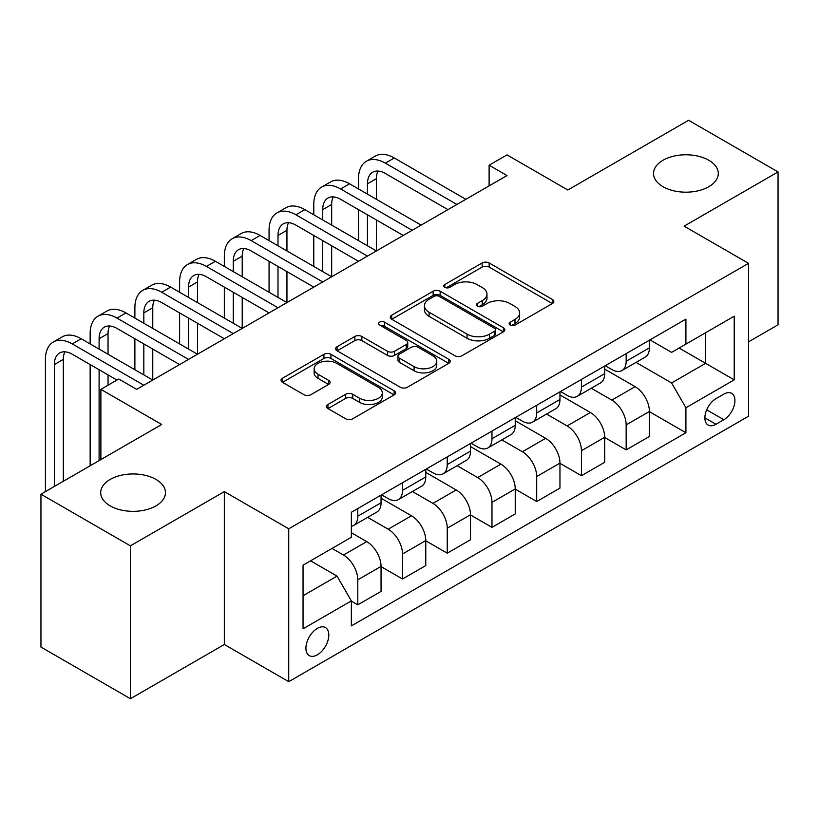 <?xml version="1.0" encoding="UTF-8"?>
<svg xmlns="http://www.w3.org/2000/svg" width="819" height="819" viewBox="0 0 819 819"><rect width="100%" height="100%" fill="white"/><g stroke="black" fill="none" stroke-linecap="round" stroke-linejoin="round"><path stroke-width="1.23" d="M510.145 325.071A3.481 2.007 0 0 0 515.059 325.071L552.385 303.521A4.965 2.866 0 0 0 553.839 301.494A4.965 2.866 0 0 0 552.385 299.467L489.158 262.971A4.965 2.866 0 0 0 482.135 262.971L444.819 284.51A3.481 2.007 0 0 0 443.806 285.933A3.481 2.007 0 0 0 444.819 287.346A3.481 2.007 0 0 0 449.733 287.346L454.565 284.562A15.899 9.173 0 0 1 477.047 284.562L482.309 287.602A15.899 9.173 0 0 1 486.967 294.093A15.899 9.173 0 0 1 482.309 300.583L477.487 303.368A3.481 2.007 0 0 0 476.463 304.791A3.481 2.007 0 0 0 477.487 306.204A3.481 2.007 0 0 0 482.401 306.204L487.233 303.419A15.899 9.173 0 0 1 509.705 303.419L514.977 306.46A15.899 9.173 0 0 1 519.635 312.95A15.899 9.173 0 0 1 514.977 319.441L510.145 322.225A3.481 2.007 0 0 0 509.131 323.648A3.481 2.007 0 0 0 510.145 325.071L510.145 322.225M155.989 479.422A32.381 18.694 0 0 0 120.69 475.378A32.381 18.694 0 0 0 100.706 492.649A32.381 18.694 0 0 0 110.186 505.866A32.381 18.694 0 0 0 145.485 509.92A32.381 18.694 0 0 0 165.469 492.649A32.381 18.694 0 0 0 155.989 479.422M708.814 160.258A32.381 18.694 0 0 0 673.515 156.204A32.381 18.694 0 0 0 653.531 173.474A32.381 18.694 0 0 0 663.011 186.701A32.381 18.694 0 0 0 698.31 190.755A32.381 18.694 0 0 0 718.294 173.474A32.381 18.694 0 0 0 708.814 160.258M317.362 654.821A16.196 9.347 120 0 0 327.938 640.55A16.196 9.347 120 0 0 325.46 627.569A16.196 9.347 120 0 0 317.362 628.378A16.196 9.347 120 0 0 306.787 642.649A16.196 9.347 120 0 0 309.265 655.62A16.196 9.347 120 0 0 317.362 654.821M327.948 404.504A4.965 2.866 0 0 0 326.494 406.531A4.965 2.866 0 0 0 327.948 408.558L345.69 418.796A4.965 2.866 0 0 0 352.713 418.796L394.154 394.871A4.965 2.866 0 0 0 395.608 392.844A4.965 2.866 0 0 0 394.154 390.817L330.937 354.32A4.965 2.866 0 0 0 323.914 354.32L282.473 378.245A4.965 2.866 0 0 0 281.009 380.272A4.965 2.866 0 0 0 282.473 382.299L303.89 394.666A4.965 2.866 0 0 0 310.913 394.666L328.654 384.428A4.965 2.866 0 0 0 330.108 382.401A4.965 2.866 0 0 0 328.654 380.374L318.028 374.242A13.288 7.668 0 0 1 314.138 368.816A13.288 7.668 0 0 1 322.338 361.732A13.288 7.668 0 0 1 336.824 363.39L378.439 387.418A13.288 7.668 0 0 1 382.33 392.844A13.288 7.668 0 0 1 374.129 399.928A13.288 7.668 0 0 1 359.654 398.269L352.713 394.267A4.965 2.866 0 0 0 345.69 394.267L327.948 404.504L327.948 408.558M748.535 341.84L778.05 324.805L778.05 171.929L688.595 120.28L567.833 190.008L507.002 154.883L489.117 165.213L507.002 175.542L136.671 389.353L118.775 379.023L100.88 389.353L100.88 459.592M130.405 545.843L130.405 698.72L224.334 644.492L224.334 491.615L130.405 545.843L40.95 494.195L161.712 424.477L100.88 389.353M224.334 491.615L288.738 528.798L748.535 263.339L748.535 416.216L288.738 681.674L288.738 528.798M778.05 171.929L684.121 226.157L748.535 263.339M454.914 355.733A4.965 2.866 0 0 0 461.947 355.733L503.388 331.808A4.965 2.866 0 0 0 504.842 329.781A4.965 2.866 0 0 0 503.388 327.754L440.161 291.257A4.965 2.866 0 0 0 433.138 291.257L391.697 315.182A4.965 2.866 0 0 0 390.243 317.209A4.965 2.866 0 0 0 391.697 319.236L454.914 355.733M380.968 325.819A3.481 2.007 0 0 1 384.5 326.31L384.5 322.174L448.771 359.285A4.965 2.866 0 0 1 450.225 361.312A4.965 2.866 0 0 1 448.771 363.339L407.33 387.264A4.965 2.866 0 0 1 400.307 387.264L337.08 350.767L337.08 346.713A4.965 2.866 0 0 0 335.626 348.74A4.965 2.866 0 0 0 337.08 350.767M337.08 346.713L354.822 336.476A4.965 2.866 0 0 1 361.844 336.476L387.479 351.279A4.965 2.866 0 0 0 394.512 351.279L406.275 344.482A4.965 2.866 0 0 0 407.729 342.455A4.965 2.866 0 0 0 406.275 340.428L379.576 325.02A3.481 2.007 0 0 1 378.562 323.597A3.481 2.007 0 0 1 380.712 321.744A3.481 2.007 0 0 1 384.5 322.174M130.405 698.72L40.95 647.071L40.95 494.195M723.842 394.113L715.97 398.658A15.684 9.06 120 0 0 705.722 412.479A15.684 9.06 120 0 0 708.128 425.051A15.684 9.06 120 0 0 715.97 424.273L723.842 419.727A15.684 9.06 120 0 0 734.09 405.907A15.684 9.06 120 0 0 731.684 393.335A15.684 9.06 120 0 0 723.842 394.113M649.948 339.885L671.6 352.375L685.912 344.113L685.912 319.123L351.351 512.274L351.351 537.274L303.05 565.161L303.05 628.787L351.351 600.9L351.351 625.9L685.912 432.739L685.912 407.749L671.6 382.954L636.025 362.418M685.912 344.113L734.213 316.226L734.213 379.852L685.912 407.749M224.334 644.492L288.738 681.674M489.117 165.213L489.117 185.872M679.115 348.044L705.589 363.329L705.589 332.749L734.213 316.226M671.6 382.954L705.589 363.329L734.213 379.852M303.05 595.73L337.039 576.105L310.565 560.82M351.351 601.105L357.801 604.821L357.801 579.832A20.24 11.691 -120 0 0 343.478 555.036L332.033 548.423M357.801 604.821L381.05 591.4L381.05 566.4A20.24 11.691 -120 0 0 366.738 541.615L351.351 532.729M381.05 566.605L402.518 579.002L402.518 554.002A20.24 11.691 -120 0 0 388.206 529.217L367.659 517.352M402.518 579.002L425.778 565.571L425.778 540.581A20.24 11.691 -120 0 0 411.466 515.786L381.05 498.228M425.778 540.786L447.246 553.183L447.246 528.183A20.24 11.691 -120 0 0 432.934 503.388L412.387 491.523M447.246 553.183L470.505 539.752L470.505 514.752A20.24 11.691 -120 0 0 456.193 489.967L425.778 472.409M470.505 514.956L491.973 527.354L491.973 502.364A20.24 11.691 -120 0 0 477.661 477.569L457.115 465.704M491.973 527.354L515.233 513.933L515.233 488.933A20.24 11.691 -120 0 0 500.921 464.138L470.505 446.58M515.233 489.138L536.701 501.535L536.701 476.535A20.24 11.691 -120 0 0 522.389 451.75L501.842 439.885M536.701 501.535L559.961 488.104L559.961 463.114A20.24 11.691 -120 0 0 545.649 438.319L515.233 420.761M559.961 463.319L581.429 475.706L581.429 450.716A20.24 11.691 -120 0 0 567.117 425.921L546.57 414.056M581.429 475.706L604.688 462.285L604.688 437.285A20.24 11.691 -120 0 0 590.376 412.5L559.961 394.932M604.688 437.489L626.156 449.887L626.156 424.887A20.24 11.691 -120 0 0 611.844 400.102L591.298 388.237M626.156 449.887L649.416 436.455L649.416 411.466A20.24 11.691 -120 0 0 635.104 386.67L604.688 369.113M605.221 365.704L611.844 369.523A20.24 11.691 -120 0 0 621.969 370.526A20.24 11.691 -120 0 0 626.156 361.261L626.156 353.613M560.493 391.523L567.117 395.352A20.24 11.691 -120 0 0 577.241 396.355A20.24 11.691 -120 0 0 581.429 387.09L581.429 379.443M515.775 417.352L522.389 421.171A20.24 11.691 -120 0 0 532.514 422.174A20.24 11.691 -120 0 0 536.701 412.909L536.701 405.262M471.048 443.171L477.661 446.99A20.24 11.691 -120 0 0 487.786 447.993A20.24 11.691 -120 0 0 491.973 438.728L491.973 431.091M426.32 469L432.934 472.819A20.24 11.691 -120 0 0 443.059 473.822A20.24 11.691 -120 0 0 447.246 464.557L447.246 456.91M381.593 494.819L388.206 498.638A20.24 11.691 -120 0 0 398.331 499.641A20.24 11.691 -120 0 0 402.518 490.376L402.518 482.729M649.416 411.67L685.912 432.739M621.969 370.526L645.218 357.104A20.24 11.691 -120 0 0 649.416 347.84L649.416 340.192M577.241 396.355L600.501 382.923A20.24 11.691 -120 0 0 604.688 373.659L604.688 366.011M532.514 422.174L555.773 408.742A20.24 11.691 -120 0 0 559.961 399.477L559.961 391.84M487.786 447.993L511.046 434.572A20.24 11.691 -120 0 0 515.233 425.307L515.233 417.659M443.059 473.822L466.318 460.391A20.24 11.691 -120 0 0 470.505 451.126L470.505 443.478M398.331 499.641L421.59 486.22A20.24 11.691 -120 0 0 425.778 476.945L425.778 469.307M351.351 526.279A20.24 11.691 -120 0 0 353.603 525.47L376.863 512.039A20.24 11.691 -120 0 0 381.05 502.774L381.05 495.126M353.603 525.47A20.24 11.691 -120 0 0 357.801 516.195L357.801 508.558M337.039 576.105L351.351 600.9M511.537 325.552L514.977 323.566A15.899 9.173 0 0 0 519.635 317.086L519.635 312.95M486.967 294.093L486.967 298.229A15.899 9.173 0 0 1 482.309 304.709L478.869 306.695M552.313 303.562L489.158 267.096A4.965 2.866 0 0 0 482.135 267.096L446.212 287.838M503.316 331.849L440.161 295.383A4.965 2.866 0 0 0 433.138 295.383L391.769 319.277M494.604 331.204A3.481 2.007 0 0 0 495.628 329.781A3.481 2.007 0 0 0 494.604 328.358L439.117 296.324A3.481 2.007 0 0 0 434.193 296.324L429.105 299.263A15.899 9.173 0 0 0 424.447 305.753A15.899 9.173 0 0 0 429.105 312.244L467.035 334.142A15.899 9.173 0 0 0 489.516 334.142L494.604 331.204L494.604 335.329A3.481 2.007 0 0 0 495.628 333.917L495.628 329.781M424.447 305.753L424.447 309.879A15.899 9.173 0 0 0 429.105 316.369L429.105 312.244M494.604 335.329L489.516 338.267A15.899 9.173 0 0 1 467.035 338.267L429.105 316.369M337.152 350.808L354.822 340.602L354.822 336.476M407.729 342.455L407.729 346.591A4.965 2.866 0 0 1 406.275 348.618L394.512 355.405A4.965 2.866 0 0 1 387.479 355.405L361.844 340.602A4.965 2.866 0 0 0 354.822 340.602M384.5 326.31L448.71 363.38M414.086 366.636A13.288 7.668 0 0 0 428.572 368.294A13.288 7.668 0 0 0 436.773 361.21A13.288 7.668 0 0 0 432.882 355.784L418.212 347.317A4.965 2.866 0 0 0 411.189 347.317L399.426 354.115A4.965 2.866 0 0 0 397.973 356.142A4.965 2.866 0 0 0 399.426 358.169L414.086 366.636L414.086 370.772A13.288 7.668 0 0 0 428.572 372.43A13.288 7.668 0 0 0 436.773 365.346L436.773 361.21M397.973 356.142L397.973 360.278A4.965 2.866 0 0 0 399.426 362.305L399.426 358.169M414.086 370.772L399.426 362.305M382.33 392.844L382.33 396.98A13.288 7.668 0 0 1 374.129 404.064A13.288 7.668 0 0 1 359.654 402.395L352.713 398.392A4.965 2.866 0 0 0 345.69 398.392L328.02 408.599M314.138 368.816L314.138 372.942A13.288 7.668 0 0 0 318.028 378.368L318.028 374.242M328.583 384.469L318.028 378.368M394.093 394.912L330.937 358.446A4.965 2.866 0 0 0 323.914 358.446L282.535 382.34M358.507 188.974L358.507 178.644A37.95 21.908 60 0 1 366.369 161.271L375.317 156.101A37.95 21.908 60 0 1 394.297 157.985L465.857 199.304M366.369 161.271A37.95 21.908 60 0 1 385.35 163.145L456.91 204.463M447.962 209.633L385.35 173.474A25.297 14.609 -120 0 0 372.696 172.225A25.297 14.609 -120 0 0 367.455 183.804L367.455 194.134M377.989 171.058A25.297 14.609 -120 0 0 376.402 178.644L376.402 199.304M367.455 214.793L367.455 245.782M376.402 219.963L376.402 250.942L304.842 209.633L295.894 214.793L367.455 256.112M358.507 240.622L358.507 209.633M313.779 214.793L313.779 204.463A37.95 21.908 60 0 1 321.642 187.09L330.589 181.931A37.95 21.908 60 0 1 349.57 183.804L421.13 225.123M321.642 187.09A37.95 21.908 60 0 1 340.622 188.974L412.182 230.293M403.235 235.452L340.622 199.304A25.297 14.609 -120 0 0 327.969 198.044A25.297 14.609 -120 0 0 322.727 209.633L322.727 219.963M333.261 196.877A25.297 14.609 -120 0 0 331.675 204.463L331.675 225.123M322.727 240.622L322.727 271.601M331.675 245.782L331.675 276.771L260.114 235.452L251.167 240.622L322.727 281.931M313.779 266.441L313.779 235.452M358.507 261.271L295.894 225.123A25.297 14.609 -120 0 0 283.241 223.874A25.297 14.609 -120 0 0 277.999 235.452L277.999 245.782M288.534 222.707A25.297 14.609 -120 0 0 286.947 230.293L286.947 250.952M277.999 266.441L277.999 297.43M286.947 271.601L286.947 302.59L215.387 261.271L206.439 266.441L277.999 307.76M269.062 292.26L269.062 261.271M269.062 240.622L269.062 230.293A37.95 21.908 60 0 1 276.914 212.92A37.95 21.908 60 0 1 295.894 214.793M276.914 212.92L285.862 207.75A37.95 21.908 60 0 1 304.842 209.633M313.779 287.1L251.167 250.952A25.297 14.609 -120 0 0 238.513 249.693A25.297 14.609 -120 0 0 233.272 261.281L233.272 271.601M243.806 248.526A25.297 14.609 -120 0 0 242.219 256.112L242.219 276.771M233.272 292.26L233.272 323.249M242.219 297.43L242.219 328.419L170.659 287.1L161.712 292.26L233.272 333.579M224.334 318.089L224.334 287.1M224.334 266.441L224.334 256.112A37.95 21.908 60 0 1 232.186 238.738A37.95 21.908 60 0 1 251.167 240.622M232.186 238.738L241.134 233.569A37.95 21.908 60 0 1 260.114 235.452M269.062 312.919L206.439 276.771A25.297 14.609 -120 0 0 193.786 275.512A25.297 14.609 -120 0 0 188.544 287.1L188.544 297.43M199.078 274.345A25.297 14.609 -120 0 0 197.492 281.931L197.492 302.59M188.544 318.089L188.544 349.078M197.492 323.249L197.492 354.238L125.931 312.919L116.984 318.089L188.544 359.398M179.607 343.908L179.607 312.919M179.607 292.26L179.607 281.931A37.95 21.908 60 0 1 187.459 264.557A37.95 21.908 60 0 1 206.439 266.441M187.459 264.557L196.406 259.398A37.95 21.908 60 0 1 215.387 261.271M224.334 338.749L161.712 302.59A25.297 14.609 -120 0 0 149.058 301.341A25.297 14.609 -120 0 0 143.827 312.919L143.827 323.249M154.351 300.174A25.297 14.609 -120 0 0 152.764 307.76L152.764 328.419M143.827 343.908L143.827 374.897M152.764 349.078L152.764 380.057L81.204 338.749L72.256 343.908L143.827 385.227M134.879 369.727L134.879 338.749M134.879 318.089L134.879 307.76A37.95 21.908 60 0 1 142.741 290.387A37.95 21.908 60 0 1 161.712 292.26M142.741 290.387L151.679 285.217A37.95 21.908 60 0 1 170.659 287.1M179.607 364.568L116.984 328.419A25.297 14.609 -120 0 0 104.33 327.16A25.297 14.609 -120 0 0 99.099 338.749L99.099 349.078M109.623 325.993A25.297 14.609 -120 0 0 108.036 333.579L108.036 354.238M99.099 369.727L99.099 460.626M108.036 374.897L108.036 385.227M90.151 465.796L90.151 364.568M90.151 343.908L90.151 333.579A37.95 21.908 60 0 1 98.014 316.206A37.95 21.908 60 0 1 116.984 318.089M98.014 316.206L106.951 311.046A37.95 21.908 60 0 1 125.931 312.919M116.984 380.057L72.256 354.238A25.297 14.609 -120 0 0 59.613 352.989A25.297 14.609 -120 0 0 54.371 364.568L54.371 486.455M64.896 351.822A25.297 14.609 -120 0 0 63.309 359.408L63.309 481.285M45.424 491.615L45.424 359.408A37.95 21.908 60 0 1 53.286 342.025A37.95 21.908 60 0 1 72.256 343.908M53.286 342.025L62.224 336.865A37.95 21.908 60 0 1 81.204 338.749M343.478 555.036L366.738 541.615M388.206 529.217L411.466 515.786M432.934 503.388L456.193 489.967M477.661 477.569L500.921 464.138M522.389 451.75L545.649 438.319M567.117 425.921L590.376 412.5M611.844 400.102L635.104 386.67M626.156 361.261L649.416 347.84M626.156 424.887L649.416 411.466M581.429 450.716L604.688 437.285M581.429 387.09L604.688 373.659M536.701 476.535L559.961 463.114M536.701 412.909L559.961 399.477M491.973 502.364L515.233 488.933M491.973 438.728L515.233 425.307M447.246 528.183L470.505 514.752M447.246 464.557L470.505 451.126M402.518 554.002L425.778 540.581M402.518 490.376L425.778 476.945M357.801 579.832L381.05 566.4M357.801 516.195L381.05 502.774M706.684 409.817L723.842 419.727M704.872 417.864L715.97 424.273M514.977 323.566L514.977 319.441M477.487 306.204L477.487 303.368M482.309 304.709L482.309 300.583M444.819 287.346L444.819 284.51M482.135 267.096L482.135 262.971M489.158 267.096L489.158 262.971M552.385 303.521L552.385 299.467M391.697 319.236L391.697 315.182M433.138 295.383L433.138 291.257M440.161 295.383L440.161 291.257M503.388 331.808L503.388 327.754M467.035 338.267L467.035 334.142M489.516 338.267L489.516 334.142M361.844 340.602L361.844 336.476M387.479 355.405L387.479 351.279M394.512 355.405L394.512 351.279M406.275 348.618L406.275 344.482M448.771 363.339L448.771 359.285M345.69 398.392L345.69 394.267M352.713 398.392L352.713 394.267M359.654 402.395L359.654 398.269M328.654 384.428L328.654 380.374M282.473 382.299L282.473 378.245M323.914 358.446L323.914 354.32M330.937 358.446L330.937 354.32M394.154 394.871L394.154 390.817M394.297 157.985L385.35 163.145M376.402 178.644L367.455 183.804M349.57 183.804L340.622 188.974M331.675 204.463L322.727 209.633M286.947 230.293L277.999 235.452M242.219 256.112L233.272 261.281M197.492 281.931L188.544 287.1M152.764 307.76L143.827 312.919M108.036 333.579L99.099 338.749M63.309 359.408L54.371 364.568"/></g></svg>

